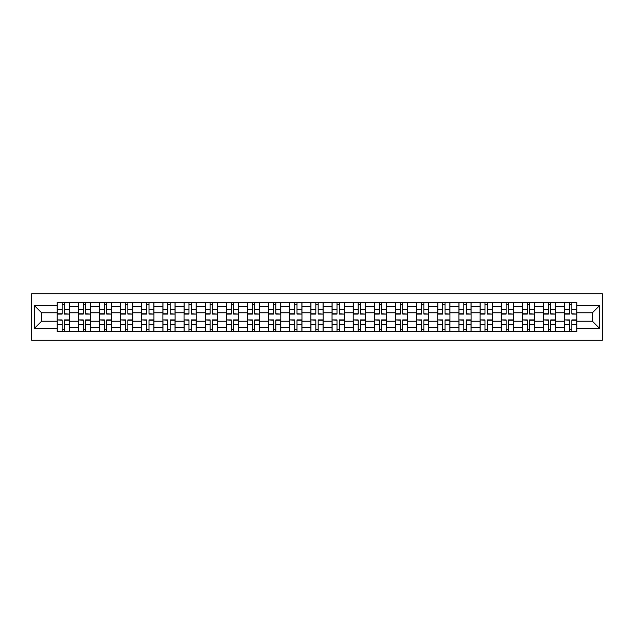 <?xml version="1.0" encoding="UTF-8"?>
<svg xmlns="http://www.w3.org/2000/svg" width="634" height="634" viewBox="0 0 634 634"><rect width="100%" height="100%" fill="white"/><g stroke="black" fill="none" stroke-linecap="round" stroke-linejoin="round"><path stroke-width="0.95" d="M31.7 340.244L602.3 340.244L602.3 293.756L31.7 293.756L31.7 340.244M78.323 331.566L78.323 306.563L69.375 306.563L69.375 331.566M69.375 306.563L69.375 302.434M78.323 306.563L78.323 302.434M90.519 302.434L90.519 331.566M99.467 331.566L99.467 302.434M111.663 302.434L111.663 331.566M120.611 331.566L120.611 302.434M132.807 302.434L132.807 331.566M141.754 331.566L141.754 302.434M153.951 302.434L153.951 331.566M162.898 331.566L162.898 302.434M175.095 302.434L175.095 331.566M184.042 331.566L184.042 302.434M196.239 302.434L196.239 331.566M205.186 331.566L205.186 302.434M217.383 302.434L217.383 331.566M226.33 331.566L226.33 302.434M238.527 302.434L238.527 331.566M247.474 331.566L247.474 302.434M259.671 302.434L259.671 331.566M268.618 331.566L268.618 302.434M280.814 302.434L280.814 331.566M289.754 331.566L289.754 302.434M301.958 302.434L301.958 331.566M310.898 331.566L310.898 302.434M323.102 302.434L323.102 331.566M332.042 331.566L332.042 302.434M344.246 302.434L344.246 331.566M353.186 331.566L353.186 302.434M365.382 302.434L365.382 331.566M374.329 331.566L374.329 302.434M386.526 302.434L386.526 331.566M395.473 331.566L395.473 302.434M407.67 302.434L407.67 331.566M416.617 331.566L416.617 302.434M428.814 302.434L428.814 331.566M437.761 331.566L437.761 302.434M449.958 302.434L449.958 331.566M458.905 331.566L458.905 302.434M471.102 302.434L471.102 331.566M480.049 331.566L480.049 302.434M492.246 302.434L492.246 331.566M501.193 331.566L501.193 302.434M513.389 302.434L513.389 331.566M522.337 331.566L522.337 302.434M534.533 302.434L534.533 331.566M543.481 331.566L543.481 302.434M555.677 302.434L555.677 331.566M564.625 331.566L564.625 302.434M564.625 321.2L555.677 321.2M543.481 321.2L534.533 321.2M522.337 321.2L513.389 321.2M501.193 321.2L492.246 321.2M480.049 321.2L471.102 321.2M458.905 321.2L449.958 321.2M437.761 321.2L428.814 321.2M416.617 321.2L407.67 321.2M395.473 321.2L386.526 321.2M374.329 321.2L365.382 321.2M353.186 321.2L344.246 321.2M332.042 321.2L323.102 321.2M310.898 321.2L301.958 321.2M289.754 321.2L280.814 321.2M268.618 321.2L259.671 321.2M247.474 321.2L238.527 321.2M226.33 321.2L217.383 321.2M205.186 321.2L196.239 321.2M184.042 321.2L175.095 321.2M162.898 321.2L153.951 321.2M141.754 321.2L132.807 321.2M120.611 321.2L111.663 321.2M99.467 321.2L90.519 321.2M78.323 321.2L69.375 321.2M564.625 312.8L555.677 312.8M543.481 312.8L534.533 312.8M522.337 312.8L513.389 312.8M501.193 312.8L492.246 312.8M480.049 312.8L471.102 312.8M458.905 312.8L449.958 312.8M437.761 312.8L428.814 312.8M416.617 312.8L407.67 312.8M395.473 312.8L386.526 312.8M374.329 312.8L365.382 312.8M353.186 312.8L344.246 312.8M332.042 312.8L323.102 312.8M310.898 312.8L301.958 312.8M289.754 312.8L280.814 312.8M268.618 312.8L259.671 312.8M247.474 312.8L238.527 312.8M226.33 312.8L217.383 312.8M205.186 312.8L196.239 312.8M184.042 312.8L175.095 312.8M162.898 312.8L153.951 312.8M141.754 312.8L132.807 312.8M120.611 312.8L111.663 312.8M99.467 312.8L90.519 312.8M78.323 312.8L69.375 312.8M41.59 321.2L57.179 321.2L57.179 312.8L41.59 312.8L41.59 321.2L34.41 328.388L34.41 305.612L57.179 305.612L57.179 312.8M576.821 312.8L576.821 321.2L592.41 321.2L592.41 312.8L576.821 312.8L576.821 302.434L57.179 302.434L57.179 305.612M576.821 305.612L599.59 305.612L599.59 328.388L576.821 328.388L576.821 321.2M57.179 321.2L57.179 331.566L576.821 331.566L576.821 328.388M57.179 328.388L34.41 328.388M64.43 329.537L62.124 329.537M62.124 304.463L64.43 304.463M85.574 329.537L83.268 329.537M83.268 304.463L85.574 304.463M106.718 329.537L104.412 329.537M104.412 304.463L106.718 304.463M127.862 329.537L125.556 329.537M125.556 304.463L127.862 304.463M149.006 329.537L146.7 329.537M146.7 304.463L149.006 304.463M170.15 329.537L167.844 329.537M167.844 304.463L170.15 304.463M191.294 329.537L188.987 329.537M188.987 304.463L191.294 304.463M212.438 329.537L210.131 329.537M210.131 304.463L212.438 304.463M233.581 329.537L231.275 329.537M231.275 304.463L233.581 304.463M254.725 329.537L252.419 329.537M252.419 304.463L254.725 304.463M275.869 329.537L273.563 329.537M273.563 304.463L275.869 304.463M297.005 329.537L294.707 329.537M294.707 304.463L297.005 304.463M318.149 329.537L315.851 329.537M315.851 304.463L318.149 304.463M339.293 329.537L336.995 329.537M336.995 304.463L339.293 304.463M360.437 329.537L358.131 329.537M358.131 304.463L360.437 304.463M381.581 329.537L379.275 329.537M379.275 304.463L381.581 304.463M402.725 329.537L400.419 329.537M400.419 304.463L402.725 304.463M423.869 329.537L421.562 329.537M421.562 304.463L423.869 304.463M445.013 329.537L442.706 329.537M442.706 304.463L445.013 304.463M466.156 329.537L463.85 329.537M463.85 304.463L466.156 304.463M487.3 329.537L484.994 329.537M484.994 304.463L487.3 304.463M508.444 329.537L506.138 329.537M506.138 304.463L508.444 304.463M529.588 329.537L527.282 329.537M527.282 304.463L529.588 304.463M550.732 329.537L548.426 329.537M548.426 304.463L550.732 304.463M571.876 329.537L569.57 329.537M569.57 304.463L571.876 304.463M34.41 305.612L41.59 312.8M592.41 321.2L599.59 328.388M592.41 312.8L599.59 305.612M64.43 313.798L69.312 314.084L64.43 314.084L64.43 302.569L69.312 302.569L66.602 302.569M69.312 313.798L69.312 302.569M62.124 304.328L64.43 304.328M66.396 302.569L57.25 302.569L57.25 314.084L62.124 314.084L62.124 302.569L60.159 302.569M62.124 320.202L57.25 319.916L62.124 319.916L62.124 331.431L57.25 331.431L59.961 331.431M57.25 320.202L57.25 331.431M64.43 329.672L62.124 329.672M60.159 331.431L69.312 331.431L69.312 319.916L64.43 319.916L64.43 331.431L66.396 331.431M85.574 313.798L90.456 314.084L85.574 314.084L85.574 302.569L90.456 302.569L87.746 302.569M90.456 313.798L90.456 302.569M83.268 304.328L85.574 304.328M87.54 302.569L78.394 302.569L78.394 314.084L83.268 314.084L83.268 302.569L81.303 302.569M106.718 313.798L111.6 314.084L106.718 314.084L106.718 302.569L111.6 302.569L108.889 302.569M111.6 313.798L111.6 302.569M104.412 304.328L106.718 304.328M108.683 302.569L99.538 302.569L99.538 314.084L104.412 314.084L104.412 302.569L102.446 302.569M83.268 320.202L78.394 319.916L83.268 319.916L83.268 331.431L78.394 331.431L81.104 331.431M78.394 320.202L78.394 331.431M85.574 329.672L83.268 329.672M81.303 331.431L90.456 331.431L90.456 319.916L85.574 319.916L85.574 331.431L87.54 331.431M104.412 320.202L99.538 319.916L104.412 319.916L104.412 331.431L99.538 331.431L102.248 331.431M99.538 320.202L99.538 331.431M106.718 329.672L104.412 329.672M102.446 331.431L111.6 331.431L111.6 319.916L106.718 319.916L106.718 331.431L108.683 331.431M127.862 313.798L132.744 314.084L127.862 314.084L127.862 302.569L132.744 302.569L130.033 302.569M132.744 313.798L132.744 302.569M125.556 304.328L127.862 304.328M129.827 302.569L120.682 302.569L120.682 314.084L125.556 314.084L125.556 302.569L123.59 302.569M149.006 313.798L153.888 314.084L149.006 314.084L149.006 302.569L153.888 302.569L151.177 302.569M153.888 313.798L153.888 302.569M146.7 304.328L149.006 304.328M150.971 302.569L141.818 302.569L141.818 314.084L146.7 314.084L146.7 302.569L144.734 302.569M170.15 313.798L175.032 314.084L170.15 314.084L170.15 302.569L175.032 302.569L172.313 302.569M175.032 313.798L175.032 302.569M167.844 304.328L170.15 304.328M172.115 302.569L162.962 302.569L162.962 314.084L167.844 314.084L167.844 302.569L165.878 302.569M125.556 320.202L120.682 319.916L125.556 319.916L125.556 331.431L120.682 331.431L123.392 331.431M120.682 320.202L120.682 331.431M127.862 329.672L125.556 329.672M123.59 331.431L132.744 331.431L132.744 319.916L127.862 319.916L127.862 331.431L129.827 331.431M146.7 320.202L141.818 319.916L146.7 319.916L146.7 331.431L141.818 331.431L144.536 331.431M141.818 320.202L141.818 331.431M149.006 329.672L146.7 329.672M144.734 331.431L153.888 331.431L153.888 319.916L149.006 319.916L149.006 331.431L150.971 331.431M167.844 320.202L162.962 319.916L167.844 319.916L167.844 331.431L162.962 331.431L165.672 331.431M162.962 320.202L162.962 331.431M170.15 329.672L167.844 329.672M165.878 331.431L175.032 331.431L175.032 319.916L170.15 319.916L170.15 331.431L172.115 331.431M191.294 313.798L196.168 314.084L191.294 314.084L191.294 302.569L196.168 302.569L193.457 302.569M196.168 313.798L196.168 302.569M188.987 304.328L191.294 304.328M193.259 302.569L184.106 302.569L184.106 314.084L188.987 314.084L188.987 302.569L187.022 302.569M188.987 320.202L184.106 319.916L188.987 319.916L188.987 331.431L184.106 331.431L186.816 331.431M184.106 320.202L184.106 331.431M191.294 329.672L188.987 329.672M187.022 331.431L196.168 331.431L196.168 319.916L191.294 319.916L191.294 331.431L193.259 331.431M212.438 313.798L217.311 314.084L212.438 314.084L212.438 302.569L217.311 302.569L214.601 302.569M217.311 313.798L217.311 302.569M210.131 304.328L212.438 304.328M214.403 302.569L205.25 302.569L205.25 314.084L210.131 314.084L210.131 302.569L208.166 302.569M210.131 320.202L205.25 319.916L210.131 319.916L210.131 331.431L205.25 331.431L207.96 331.431M205.25 320.202L205.25 331.431M212.438 329.672L210.131 329.672M208.166 331.431L217.311 331.431L217.311 319.916L212.438 319.916L212.438 331.431L214.403 331.431M233.581 313.798L238.455 314.084L233.581 314.084L233.581 302.569L238.455 302.569L235.745 302.569M238.455 313.798L238.455 302.569M231.275 304.328L233.581 304.328M235.547 302.569L226.393 302.569L226.393 314.084L231.275 314.084L231.275 302.569L229.31 302.569M231.275 320.202L226.393 319.916L231.275 319.916L231.275 331.431L226.393 331.431L229.104 331.431M226.393 320.202L226.393 331.431M233.581 329.672L231.275 329.672M229.31 331.431L238.455 331.431L238.455 319.916L233.581 319.916L233.581 331.431L235.547 331.431M254.725 313.798L259.599 314.084L254.725 314.084L254.725 302.569L259.599 302.569L256.889 302.569M259.599 313.798L259.599 302.569M252.419 304.328L254.725 304.328M256.691 302.569L247.537 302.569L247.537 314.084L252.419 314.084L252.419 302.569L250.454 302.569M252.419 320.202L247.537 319.916L252.419 319.916L252.419 331.431L247.537 331.431L250.248 331.431M247.537 320.202L247.537 331.431M254.725 329.672L252.419 329.672M250.454 331.431L259.599 331.431L259.599 319.916L254.725 319.916L254.725 331.431L256.691 331.431M275.869 313.798L280.743 314.084L275.869 314.084L275.869 302.569L280.743 302.569L278.033 302.569M280.743 313.798L280.743 302.569M273.563 304.328L275.869 304.328M277.827 302.569L268.681 302.569L268.681 314.084L273.563 314.084L273.563 302.569L271.598 302.569M273.563 320.202L268.681 319.916L273.563 319.916L273.563 331.431L268.681 331.431L271.392 331.431M268.681 320.202L268.681 331.431M275.869 329.672L273.563 329.672M271.598 331.431L280.743 331.431L280.743 319.916L275.869 319.916L275.869 331.431L277.827 331.431M297.005 313.798L301.887 314.084L297.005 314.084L297.005 302.569L301.887 302.569L299.177 302.569M301.887 313.798L301.887 302.569M294.707 304.328L297.005 304.328M298.971 302.569L289.825 302.569L289.825 314.084L294.707 314.084L294.707 302.569L292.742 302.569M294.707 320.202L289.825 319.916L294.707 319.916L294.707 331.431L289.825 331.431L292.536 331.431M289.825 320.202L289.825 331.431M297.005 329.672L294.707 329.672M292.742 331.431L301.887 331.431L301.887 319.916L297.005 319.916L297.005 331.431L298.971 331.431M318.149 313.798L323.031 314.084L318.149 314.084L318.149 302.569L323.031 302.569L320.321 302.569M323.031 313.798L323.031 302.569M315.851 304.328L318.149 304.328M320.115 302.569L310.969 302.569L310.969 314.084L315.851 314.084L315.851 302.569L313.885 302.569M315.851 320.202L310.969 319.916L315.851 319.916L315.851 331.431L310.969 331.431L313.679 331.431M310.969 320.202L310.969 331.431M318.149 329.672L315.851 329.672M313.885 331.431L323.031 331.431L323.031 319.916L318.149 319.916L318.149 331.431L320.115 331.431M339.293 313.798L344.175 314.084L339.293 314.084L339.293 302.569L344.175 302.569L341.464 302.569M344.175 313.798L344.175 302.569M336.995 304.328L339.293 304.328M341.258 302.569L332.113 302.569L332.113 314.084L336.995 314.084L336.995 302.569L335.029 302.569M336.995 320.202L332.113 319.916L336.995 319.916L336.995 331.431L332.113 331.431L334.823 331.431M332.113 320.202L332.113 331.431M339.293 329.672L336.995 329.672M335.029 331.431L344.175 331.431L344.175 319.916L339.293 319.916L339.293 331.431L341.258 331.431M360.437 313.798L365.319 314.084L360.437 314.084L360.437 302.569L365.319 302.569L362.608 302.569M365.319 313.798L365.319 302.569M358.131 304.328L360.437 304.328M362.402 302.569L353.257 302.569L353.257 314.084L358.131 314.084L358.131 302.569L356.173 302.569M358.131 320.202L353.257 319.916L358.131 319.916L358.131 331.431L353.257 331.431L355.967 331.431M353.257 320.202L353.257 331.431M360.437 329.672L358.131 329.672M356.173 331.431L365.319 331.431L365.319 319.916L360.437 319.916L360.437 331.431L362.402 331.431M381.581 313.798L386.463 314.084L381.581 314.084L381.581 302.569L386.463 302.569L383.752 302.569M386.463 313.798L386.463 302.569M379.275 304.328L381.581 304.328M383.546 302.569L374.401 302.569L374.401 314.084L379.275 314.084L379.275 302.569L377.309 302.569M379.275 320.202L374.401 319.916L379.275 319.916L379.275 331.431L374.401 331.431L377.111 331.431M374.401 320.202L374.401 331.431M381.581 329.672L379.275 329.672M377.309 331.431L386.463 331.431L386.463 319.916L381.581 319.916L381.581 331.431L383.546 331.431M402.725 313.798L407.607 314.084L402.725 314.084L402.725 302.569L407.607 302.569L404.896 302.569M407.607 313.798L407.607 302.569M400.419 304.328L402.725 304.328M404.69 302.569L395.545 302.569L395.545 314.084L400.419 314.084L400.419 302.569L398.453 302.569M400.419 320.202L395.545 319.916L400.419 319.916L400.419 331.431L395.545 331.431L398.255 331.431M395.545 320.202L395.545 331.431M402.725 329.672L400.419 329.672M398.453 331.431L407.607 331.431L407.607 319.916L402.725 319.916L402.725 331.431L404.69 331.431M423.869 313.798L428.75 314.084L423.869 314.084L423.869 302.569L428.75 302.569L426.04 302.569M428.75 313.798L428.75 302.569M421.562 304.328L423.869 304.328M425.834 302.569L416.689 302.569L416.689 314.084L421.562 314.084L421.562 302.569L419.597 302.569M421.562 320.202L416.689 319.916L421.562 319.916L421.562 331.431L416.689 331.431L419.399 331.431M416.689 320.202L416.689 331.431M423.869 329.672L421.562 329.672M419.597 331.431L428.75 331.431L428.75 319.916L423.869 319.916L423.869 331.431L425.834 331.431M445.013 313.798L449.894 314.084L445.013 314.084L445.013 302.569L449.894 302.569L447.184 302.569M449.894 313.798L449.894 302.569M442.706 304.328L445.013 304.328M446.978 302.569L437.832 302.569L437.832 314.084L442.706 314.084L442.706 302.569L440.741 302.569M442.706 320.202L437.832 319.916L442.706 319.916L442.706 331.431L437.832 331.431L440.543 331.431M437.832 320.202L437.832 331.431M445.013 329.672L442.706 329.672M440.741 331.431L449.894 331.431L449.894 319.916L445.013 319.916L445.013 331.431L446.978 331.431M466.156 313.798L471.038 314.084L466.156 314.084L466.156 302.569L471.038 302.569L468.328 302.569M471.038 313.798L471.038 302.569M463.85 304.328L466.156 304.328M468.122 302.569L458.968 302.569L458.968 314.084L463.85 314.084L463.85 302.569L461.885 302.569M463.85 320.202L458.968 319.916L463.85 319.916L463.85 331.431L458.968 331.431L461.687 331.431M458.968 320.202L458.968 331.431M466.156 329.672L463.85 329.672M461.885 331.431L471.038 331.431L471.038 319.916L466.156 319.916L466.156 331.431L468.122 331.431M487.3 313.798L492.182 314.084L487.3 314.084L487.3 302.569L492.182 302.569L489.464 302.569M492.182 313.798L492.182 302.569M484.994 304.328L487.3 304.328M489.266 302.569L480.112 302.569L480.112 314.084L484.994 314.084L484.994 302.569L483.029 302.569M484.994 320.202L480.112 319.916L484.994 319.916L484.994 331.431L480.112 331.431L482.823 331.431M480.112 320.202L480.112 331.431M487.3 329.672L484.994 329.672M483.029 331.431L492.182 331.431L492.182 319.916L487.3 319.916L487.3 331.431L489.266 331.431M508.444 313.798L513.318 314.084L508.444 314.084L508.444 302.569L513.318 302.569L510.608 302.569M513.318 313.798L513.318 302.569M506.138 304.328L508.444 304.328M510.41 302.569L501.256 302.569L501.256 314.084L506.138 314.084L506.138 302.569L504.173 302.569M506.138 320.202L501.256 319.916L506.138 319.916L506.138 331.431L501.256 331.431L503.967 331.431M501.256 320.202L501.256 331.431M508.444 329.672L506.138 329.672M504.173 331.431L513.318 331.431L513.318 319.916L508.444 319.916L508.444 331.431L510.41 331.431M529.588 313.798L534.462 314.084L529.588 314.084L529.588 302.569L534.462 302.569L531.752 302.569M534.462 313.798L534.462 302.569M527.282 304.328L529.588 304.328M531.554 302.569L522.4 302.569L522.4 314.084L527.282 314.084L527.282 302.569L525.317 302.569M527.282 320.202L522.4 319.916L527.282 319.916L527.282 331.431L522.4 331.431L525.111 331.431M522.4 320.202L522.4 331.431M529.588 329.672L527.282 329.672M525.317 331.431L534.462 331.431L534.462 319.916L529.588 319.916L529.588 331.431L531.554 331.431M550.732 313.798L555.606 314.084L550.732 314.084L550.732 302.569L555.606 302.569L552.896 302.569M555.606 313.798L555.606 302.569M548.426 304.328L550.732 304.328M552.697 302.569L543.544 302.569L543.544 314.084L548.426 314.084L548.426 302.569L546.46 302.569M548.426 320.202L543.544 319.916L548.426 319.916L548.426 331.431L543.544 331.431L546.254 331.431M543.544 320.202L543.544 331.431M550.732 329.672L548.426 329.672M546.46 331.431L555.606 331.431L555.606 319.916L550.732 319.916L550.732 331.431L552.697 331.431M571.876 313.798L576.75 314.084L571.876 314.084L571.876 302.569L576.75 302.569L574.039 302.569M576.75 313.798L576.75 302.569M569.57 304.328L571.876 304.328M573.841 302.569L564.688 302.569L564.688 314.084L569.57 314.084L569.57 302.569L567.604 302.569M569.57 320.202L564.688 319.916L569.57 319.916L569.57 331.431L564.688 331.431L567.398 331.431M564.688 320.202L564.688 331.431M571.876 329.672L569.57 329.672M567.604 331.431L576.75 331.431L576.75 319.916L571.876 319.916L571.876 331.431L573.841 331.431M543.481 306.563L534.533 306.563M522.337 306.563L513.389 306.563M501.193 306.563L492.246 306.563M480.049 306.563L471.102 306.563M458.905 306.563L449.958 306.563M437.761 306.563L428.814 306.563M416.617 306.563L407.67 306.563M395.473 306.563L386.526 306.563M374.329 306.563L365.382 306.563M353.186 306.563L344.246 306.563M332.042 306.563L323.102 306.563M310.898 306.563L301.958 306.563M289.754 306.563L280.814 306.563M268.618 306.563L259.671 306.563M247.474 306.563L238.527 306.563M226.33 306.563L217.383 306.563M205.186 306.563L196.239 306.563M184.042 306.563L175.095 306.563M162.898 306.563L153.951 306.563M141.754 306.563L132.807 306.563M120.611 306.563L111.663 306.563M99.467 306.563L90.519 306.563M564.625 306.563L555.677 306.563M543.481 327.437L534.533 327.437M522.337 327.437L513.389 327.437M501.193 327.437L492.246 327.437M480.049 327.437L471.102 327.437M458.905 327.437L449.958 327.437M437.761 327.437L428.814 327.437M416.617 327.437L407.67 327.437M395.473 327.437L386.526 327.437M374.329 327.437L365.382 327.437M353.186 327.437L344.246 327.437M332.042 327.437L323.102 327.437M310.898 327.437L301.958 327.437M289.754 327.437L280.814 327.437M268.618 327.437L259.671 327.437M247.474 327.437L238.527 327.437M226.33 327.437L217.383 327.437M205.186 327.437L196.239 327.437M184.042 327.437L175.095 327.437M162.898 327.437L153.951 327.437M141.754 327.437L132.807 327.437M120.611 327.437L111.663 327.437M99.467 327.437L90.519 327.437M78.323 327.437L69.375 327.437M564.625 327.437L555.677 327.437M64.43 309.226L69.312 309.226M57.25 313.798L62.124 313.798M57.25 309.226L62.124 309.226M62.124 324.774L57.25 324.774M69.312 320.202L64.43 320.202M69.312 324.774L64.43 324.774M85.574 309.226L90.456 309.226M78.394 313.798L83.268 313.798M78.394 309.226L83.268 309.226M106.718 309.226L111.6 309.226M99.538 313.798L104.412 313.798M99.538 309.226L104.412 309.226M83.268 324.774L78.394 324.774M90.456 320.202L85.574 320.202M90.456 324.774L85.574 324.774M104.412 324.774L99.538 324.774M111.6 320.202L106.718 320.202M111.6 324.774L106.718 324.774M127.862 309.226L132.744 309.226M120.682 313.798L125.556 313.798M120.682 309.226L125.556 309.226M149.006 309.226L153.888 309.226M141.818 313.798L146.7 313.798M141.818 309.226L146.7 309.226M170.15 309.226L175.032 309.226M162.962 313.798L167.844 313.798M162.962 309.226L167.844 309.226M125.556 324.774L120.682 324.774M132.744 320.202L127.862 320.202M132.744 324.774L127.862 324.774M146.7 324.774L141.818 324.774M153.888 320.202L149.006 320.202M153.888 324.774L149.006 324.774M167.844 324.774L162.962 324.774M175.032 320.202L170.15 320.202M175.032 324.774L170.15 324.774M191.294 309.226L196.168 309.226M184.106 313.798L188.987 313.798M184.106 309.226L188.987 309.226M188.987 324.774L184.106 324.774M196.168 320.202L191.294 320.202M196.168 324.774L191.294 324.774M212.438 309.226L217.311 309.226M205.25 313.798L210.131 313.798M205.25 309.226L210.131 309.226M210.131 324.774L205.25 324.774M217.311 320.202L212.438 320.202M217.311 324.774L212.438 324.774M233.581 309.226L238.455 309.226M226.393 313.798L231.275 313.798M226.393 309.226L231.275 309.226M231.275 324.774L226.393 324.774M238.455 320.202L233.581 320.202M238.455 324.774L233.581 324.774M254.725 309.226L259.599 309.226M247.537 313.798L252.419 313.798M247.537 309.226L252.419 309.226M252.419 324.774L247.537 324.774M259.599 320.202L254.725 320.202M259.599 324.774L254.725 324.774M275.869 309.226L280.743 309.226M268.681 313.798L273.563 313.798M268.681 309.226L273.563 309.226M273.563 324.774L268.681 324.774M280.743 320.202L275.869 320.202M280.743 324.774L275.869 324.774M297.005 309.226L301.887 309.226M289.825 313.798L294.707 313.798M289.825 309.226L294.707 309.226M294.707 324.774L289.825 324.774M301.887 320.202L297.005 320.202M301.887 324.774L297.005 324.774M318.149 309.226L323.031 309.226M310.969 313.798L315.851 313.798M310.969 309.226L315.851 309.226M315.851 324.774L310.969 324.774M323.031 320.202L318.149 320.202M323.031 324.774L318.149 324.774M339.293 309.226L344.175 309.226M332.113 313.798L336.995 313.798M332.113 309.226L336.995 309.226M336.995 324.774L332.113 324.774M344.175 320.202L339.293 320.202M344.175 324.774L339.293 324.774M360.437 309.226L365.319 309.226M353.257 313.798L358.131 313.798M353.257 309.226L358.131 309.226M358.131 324.774L353.257 324.774M365.319 320.202L360.437 320.202M365.319 324.774L360.437 324.774M381.581 309.226L386.463 309.226M374.401 313.798L379.275 313.798M374.401 309.226L379.275 309.226M379.275 324.774L374.401 324.774M386.463 320.202L381.581 320.202M386.463 324.774L381.581 324.774M402.725 309.226L407.607 309.226M395.545 313.798L400.419 313.798M395.545 309.226L400.419 309.226M400.419 324.774L395.545 324.774M407.607 320.202L402.725 320.202M407.607 324.774L402.725 324.774M423.869 309.226L428.75 309.226M416.689 313.798L421.562 313.798M416.689 309.226L421.562 309.226M421.562 324.774L416.689 324.774M428.75 320.202L423.869 320.202M428.75 324.774L423.869 324.774M445.013 309.226L449.894 309.226M437.832 313.798L442.706 313.798M437.832 309.226L442.706 309.226M442.706 324.774L437.832 324.774M449.894 320.202L445.013 320.202M449.894 324.774L445.013 324.774M466.156 309.226L471.038 309.226M458.968 313.798L463.85 313.798M458.968 309.226L463.85 309.226M463.85 324.774L458.968 324.774M471.038 320.202L466.156 320.202M471.038 324.774L466.156 324.774M487.3 309.226L492.182 309.226M480.112 313.798L484.994 313.798M480.112 309.226L484.994 309.226M484.994 324.774L480.112 324.774M492.182 320.202L487.3 320.202M492.182 324.774L487.3 324.774M508.444 309.226L513.318 309.226M501.256 313.798L506.138 313.798M501.256 309.226L506.138 309.226M506.138 324.774L501.256 324.774M513.318 320.202L508.444 320.202M513.318 324.774L508.444 324.774M529.588 309.226L534.462 309.226M522.4 313.798L527.282 313.798M522.4 309.226L527.282 309.226M527.282 324.774L522.4 324.774M534.462 320.202L529.588 320.202M534.462 324.774L529.588 324.774M550.732 309.226L555.606 309.226M543.544 313.798L548.426 313.798M543.544 309.226L548.426 309.226M548.426 324.774L543.544 324.774M555.606 320.202L550.732 320.202M555.606 324.774L550.732 324.774M571.876 309.226L576.75 309.226M564.688 313.798L569.57 313.798M564.688 309.226L569.57 309.226M569.57 324.774L564.688 324.774M576.75 320.202L571.876 320.202M576.75 324.774L571.876 324.774"/></g></svg>
